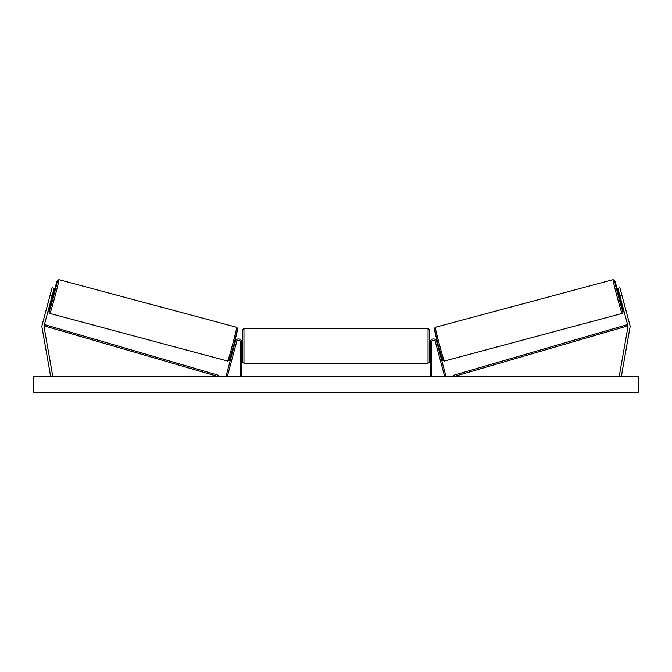 <?xml version="1.0" encoding="UTF-8"?>
<svg xmlns="http://www.w3.org/2000/svg" width="672" height="672" viewBox="0 0 672 672"><rect width="100%" height="100%" fill="white"/><g stroke="black" fill="none" stroke-linecap="round" stroke-linejoin="round"><path stroke-width="1.01" d="M54.138 288.305L44.083 325.844A2.1 2.1 0 0 0 44.041 326.752L52.76 376.228L50.694 376.589L41.966 327.121A4.208 4.208 0 0 1 42.05 325.298L52.105 287.759L54.138 288.305M52.097 295.924L50.064 295.378M619.903 295.924L627.917 325.844A2.1 2.1 0 0 1 627.959 326.752L619.24 376.228L621.306 376.589L630.034 327.121A4.208 4.208 0 0 0 629.95 325.298L619.895 287.759L617.862 288.305L619.903 295.924L621.936 295.378M617.862 288.305L619.895 287.759M430.399 376.589L430.399 342.14A3.158 3.158 0 0 1 436.607 341.326L445.964 376.253L444.696 376.589L435.338 341.67A1.84 1.84 0 0 0 431.718 342.14L431.718 376.589M241.601 376.589L241.601 342.14A3.158 3.158 0 0 0 235.393 341.326L226.036 376.253L227.304 376.589L236.662 341.67A1.84 1.84 0 0 1 240.282 342.14L240.282 376.589M243.961 363.308L242.651 361.998L242.651 329.65L243.961 328.339L243.961 363.308L428.039 363.308L428.039 328.339L429.349 329.65L429.349 361.998L428.039 363.308M241.601 347.701L241.601 343.946M430.399 347.701L430.399 343.946M49.921 313.446L49.031 312.64L49.098 310.834L52.08 298.645A16.17 0.445 -75 0 0 48.997 311.833A16.17 0.445 -75 0 0 53.609 296.327A16.17 0.445 -75 0 0 57.364 280.594A16.17 0.445 -75 0 0 53.441 293.563L57.372 280.459L58.976 279.67A17.489 0.479 105 0 1 54.911 296.68A17.489 0.479 105 0 1 49.921 313.446L227.657 361.074A17.489 0.479 -75 0 0 232.646 344.299A17.489 0.479 -75 0 0 236.712 327.289L237.703 328.692L233.915 344.509L229.261 360.276L227.657 361.074M58.976 279.67L236.712 327.289M52.777 293.387L53.861 293.672L52.5 298.754L51.416 298.469M52.954 294.21L51.979 297.839L52.584 294.109M233.192 347.172L233.789 347.332M235.25 346.945L235.057 347.668M233.982 346.609L234.956 342.98M236.225 343.316L236.418 342.594M234.553 342.09L235.15 342.25M235.301 346.962L236.275 343.333M638.4 376.589L33.6 376.589L33.6 392.364L638.4 392.364L638.4 376.589M622.079 313.446L622.969 312.64L622.902 310.834L619.92 298.645A16.17 0.445 -105 0 1 623.003 311.833A16.17 0.445 -105 0 1 618.391 296.327A16.17 0.445 -105 0 1 614.636 280.594A16.17 0.445 -105 0 1 618.559 293.563L614.628 280.459L613.024 279.67A17.489 0.479 75 0 0 617.089 296.68A17.489 0.479 75 0 0 622.079 313.446L444.343 361.074A17.489 0.479 -105 0 1 439.354 344.299A17.489 0.479 -105 0 1 435.288 327.289L434.297 328.692L438.085 344.509L442.739 360.276L444.343 361.074M613.024 279.67L435.288 327.289M619.223 293.387L618.139 293.672L619.5 298.754L620.584 298.469M620.39 297.738L619.046 294.21L620.021 297.839M438.808 347.172L438.211 347.332M437.447 342.09L436.85 342.25M435.582 342.594L435.775 343.316M438.018 346.609L437.044 342.98M436.943 347.668L436.75 346.945M436.699 346.962L435.725 343.333M44.083 325.844L218.282 376.589L218.644 375.329L44.444 324.584L44.083 325.844M627.917 325.844L453.718 376.589L453.356 375.329L627.556 324.584L627.917 325.844M237.636 328.902A16.17 0.445 105 0 1 233.881 344.635A16.17 0.445 105 0 1 229.27 360.142M434.364 328.902A16.17 0.445 75 0 0 438.119 344.635A16.17 0.445 75 0 0 442.73 360.142M243.961 328.339L428.039 328.339M242.651 343.199L241.601 343.199M241.601 348.457L242.651 348.457M429.349 343.199L430.399 343.199M429.349 348.457L430.399 348.457"/></g></svg>
